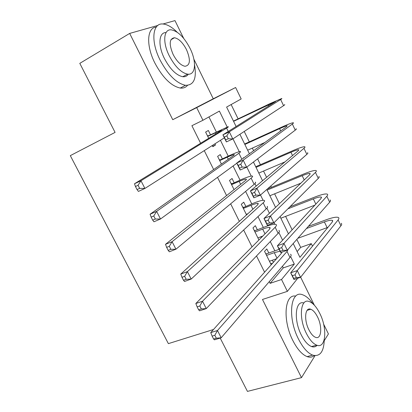 <?xml version="1.0" encoding="UTF-8"?>
<svg xmlns="http://www.w3.org/2000/svg" width="412" height="412" viewBox="0 0 412 412"><rect width="100%" height="100%" fill="white"/><g stroke="black" fill="none" stroke-linecap="round" stroke-linejoin="round"><path stroke-width="0.62" d="M297.134 251.578L300.698 247.391L311.281 243.626L312.512 246.16M324.27 340.657L328.421 333.916L323.595 324.059M314.371 305.225L300.657 277.219M157.832 25.451L129.672 33.418L172.741 119.696L213.262 98.777L193.877 59.189M183.685 38.378L174.976 20.6L162.946 24.004M213.262 98.777L235.623 87.493L241.175 98.952L226.61 107.074L236.127 126.572M300.698 247.391L296.82 239.429M292.139 229.814L285.604 216.393M279.424 203.703L274.613 193.82M271.436 187.3L270.797 185.987M266.585 177.34L263.526 171.057M260.42 164.682L257.588 158.857M253.617 150.71L252.345 148.099M249.312 141.872L244.239 131.454M238.11 118.862L231.142 104.55M220.193 338.077L247.447 391.4L301.491 377.634L315.02 355.664M213.514 329.497L168.374 343.634L70.308 155.633L115.082 132.401L79.799 63.355L129.672 33.418M268.82 252.994L266.822 248.941L264.55 251.346L271.189 264.777M257.351 229.752L255.337 225.668L252.973 227.918L258.927 239.959M245.779 206.309L243.744 202.184L241.293 204.28L246.546 214.91M234.109 182.655L232.054 178.494L229.51 180.435L234.047 189.618M222.326 158.785L220.255 154.588L217.618 156.369L221.429 164.089M227.203 127.035L219.395 111.096L202.936 120.273L191.899 125.696L200.613 143.258M204.264 150.622L213.658 169.548M217.526 177.351L226.574 195.587M230.653 203.811L239.367 221.368M243.657 230.009L252.036 246.901M256.527 255.955L264.581 272.193M269.273 281.643L270.118 283.343L283.25 267.903L282.447 266.265M274.845 250.826L270.277 241.55M263.345 227.465L258 216.599M251.747 203.894L245.603 191.41M240.042 180.116L233.084 165.979M228.233 156.122L220.451 140.307M216.315 131.912L208.941 116.926M210.444 134.709L208.354 130.47L205.619 132.087L208.693 138.308M212.257 145.529L212.829 146.682L215.507 144.967L214.94 143.819M261.239 237.631L260.832 236.802M273.408 262.29L272.378 260.199M297.716 278.28L287.391 291.366L262.47 299.462L301.491 377.634M287.391 291.366L281.535 279.506L294.317 264.087L290.645 256.588M270.118 283.343L281.535 279.506M202.936 120.273L196.694 107.625L235.623 87.493M172.741 119.696L196.694 107.625M293.205 243.528L299.931 257.315L311.281 243.626M239.897 134.297L249.404 153.784M253.432 162.029L262.552 180.724M266.822 189.474L275.571 207.396M280.083 216.64L288.457 233.805M282.596 240.155L278.842 232.492M274.819 224.267L274.042 222.686M269.433 213.277L266.935 208.173M263.077 200.289L260.497 195.025M256.135 186.116L254.915 183.628M251.227 176.094L246.809 167.076M239.269 151.678L232.976 138.834M283.25 267.903L294.317 264.087M212.643 146.301L215.507 144.967M270.73 263.84L272.615 263.175M207.725 136.351L221.98 129.878L220.935 130.805L134.487 183.767L140.976 180.755L226.6 128.117C228.269 127.087 228.773 126.633 228.109 126.757L207.617 136.135M207.427 135.749L208.276 135.739M138.061 185.297L135.46 186.497L137.036 189.577L139.642 188.382L138.061 185.297L140.976 180.755L144.906 188.449L224.365 137.814M139.642 188.382L144.906 188.449L138.406 191.415L137.036 189.577M135.46 186.497L134.487 183.767M226.852 135.883L224.282 137.088L225.678 139.931L228.253 138.736L226.852 135.883L229.314 131.84L232.795 138.952L226.384 141.924L222.907 134.853L229.314 131.84L280.649 99.524C281.823 98.777 282.158 98.453 281.654 98.54L270.396 103.433L233.45 121.092M233.573 121.344L275.607 101.589L222.907 134.853L224.282 137.088M228.253 138.736L232.795 138.952L283.585 105.673C284.749 104.906 285.073 104.55 284.553 104.612M226.384 141.924L225.678 139.931M177.175 32.229C172.103 27.141 167.375 24.401 162.998 24.004C152.394 22.691 150.504 41.324 160.134 60.147C168.101 74.974 176.547 83.363 185.477 85.305C193.82 85.356 196.848 78.579 194.562 64.967M156.261 27.058C146.919 27.671 145.92 45.547 154.891 63.087C162.843 77.837 171.304 86.16 180.281 88.044C183.319 88.379 185.73 87.483 187.501 85.356M188.294 74.206C187.033 76.138 185.194 76.977 182.773 76.725C176.3 75.345 170.192 69.293 164.45 58.576C157.739 45.423 158.759 32.188 166.067 32.584M190.04 48.353C184.277 37.374 178.03 31.209 171.31 29.855C163.631 28.809 162.364 42.282 169.286 55.862C175.038 66.636 181.131 72.728 187.578 74.15C195.741 75.478 196.812 61.733 190.04 48.353M173.128 54.472C176.836 61.44 180.78 65.374 184.962 66.28C190.267 65.467 190.782 59.92 186.497 49.631C182.784 42.585 178.782 38.62 174.482 37.739C169.311 38.599 168.858 44.177 173.128 54.472M313.084 303.953C309.608 299.03 306.106 295.971 302.578 294.771C290.491 289.677 287.252 317.394 298.494 339.086C302.918 347.723 307.635 353.063 312.646 355.118C320.026 356.957 323.904 351.74 324.285 339.462M310.215 309.407L310.02 309.067M295.723 296.13C284.589 293.622 282.349 320.294 292.922 340.678C297.335 349.268 302.063 354.583 307.105 356.617C309.896 357.606 312.296 357.256 314.299 355.577M317.132 345.302C315.638 346.919 313.774 347.337 311.539 346.554C307.903 345.086 304.483 341.218 301.29 334.966C293.421 319.779 295.347 300.003 303.86 302.99M319.8 313.45C316.54 306.976 313.022 303.011 309.252 301.563C300.502 297.814 298.365 317.904 306.42 333.488C309.623 339.771 313.032 343.654 316.648 345.143C325.923 349.118 327.597 328.508 319.8 313.45M308.892 329.785C310.962 333.859 313.172 336.367 315.52 337.32C321.432 339.859 322.565 326.639 317.513 316.874C315.417 312.723 313.161 310.179 310.751 309.242C305.055 306.801 303.732 319.8 308.892 329.785M219.704 160.598L227.264 157.188C230.931 155.545 233.218 154.691 234.129 154.629C234.624 154.634 234.315 155.025 233.218 155.808L150.086 214.214L156.627 211.397L238.914 153.243C240.515 152.1 240.953 151.523 240.232 151.513C238.847 151.616 235.381 152.909 229.85 155.391L219.514 160.206M219.297 159.774L220.152 159.768M153.769 215.986L151.147 217.114L152.703 220.152L155.329 219.035L153.769 215.986L156.627 211.397L160.51 218.999L236.849 163.234M243.538 158.064L243.245 157.667M155.329 219.035L160.51 218.999L153.959 221.774L152.703 220.152M151.147 217.114L150.086 214.214M231.58 184.622L239.176 181.378C242.864 179.817 245.192 179.076 246.17 179.153C246.706 179.246 246.443 179.72 245.382 180.574L165.511 244.316L172.098 241.684L251.109 178.138C252.649 176.887 253.025 176.187 252.242 176.048C250.759 175.939 247.231 177.062 241.664 179.421L231.307 184.066M231.065 183.577L231.92 183.587M169.296 246.325L166.654 247.375L168.194 250.383L170.841 249.342L169.296 246.325L172.098 241.684L175.939 249.203L254.137 184.329C255.661 183.046 256.027 182.32 255.224 182.145M170.841 249.342L175.939 249.203L169.337 251.789L168.194 250.383M166.654 247.375L165.511 244.316M246.273 214.353L247.88 213.715M243.348 208.431L250.98 205.351C254.688 203.873 257.062 203.24 258.103 203.451L257.438 205.114L180.76 274.078L187.393 271.632L263.191 202.802C264.669 201.442 264.983 200.629 264.138 200.356C262.562 200.036 258.973 200.999 253.38 203.234L242.992 207.71M242.725 207.174L243.585 207.195M184.648 276.318L181.986 277.297L183.505 280.268L186.173 279.3L184.648 276.318L187.393 271.632L191.194 279.063L266.193 208.935C267.656 207.545 267.96 206.7 267.1 206.397M186.173 279.3L191.194 279.063L184.545 281.468L183.505 280.268M181.986 277.297L180.76 274.078M257.907 237.899L262.794 236.066M255.007 232.033L262.681 229.108C266.409 227.712 268.82 227.187 269.922 227.532L269.381 229.433L195.834 303.505L202.519 301.239L275.164 227.244C276.581 225.776 276.838 224.844 275.932 224.442C274.258 223.922 270.612 224.72 264.988 226.837L255.141 230.596L254.575 231.147M254.281 230.565L255.141 230.596M199.825 305.972L197.142 306.878L198.646 309.814L201.334 308.923L199.825 305.972L202.519 301.239L206.273 308.588L278.141 233.316C279.542 231.822 279.784 230.859 278.862 230.432M201.334 308.923L206.273 308.588L199.578 310.813L198.646 309.814M197.142 306.878L195.834 303.505M240.773 164.259L238.188 165.397L239.573 168.214L242.158 167.081L240.773 164.259L243.193 160.17L246.639 167.21L240.186 170.022L236.745 163.023L243.193 160.17L292.35 124.038C293.478 123.203 293.761 122.776 293.21 122.755C291.768 122.853 287.947 124.306 281.751 127.107L244.63 143.999M244.852 144.458L279.599 128.657C283.708 126.803 286.232 125.84 287.185 125.778L286.582 126.654L236.745 163.023L238.188 165.397M247.658 150.2L264.973 142.428M242.158 167.081L246.639 167.21L295.26 130.135C296.372 129.275 296.65 128.822 296.079 128.776M240.186 170.022L239.573 168.214M254.549 192.337L251.948 193.413L253.318 196.2L255.919 195.128L254.549 192.337L256.923 188.207L260.332 195.17L253.844 197.822L250.439 190.9L256.923 188.207L303.948 148.33C305.024 147.408 305.261 146.883 304.659 146.754C303.119 146.631 299.23 147.908 293.009 150.576L255.718 166.721M256.037 167.37L290.939 152.28C295.069 150.514 297.639 149.669 298.654 149.752L298.154 150.828L250.439 190.9L251.948 193.413M258.818 173.066L284.965 161.906M255.919 195.128L260.332 195.17L306.832 154.371C307.898 153.429 308.119 152.878 307.507 152.723M253.844 197.822L253.318 196.2M268.181 220.121L265.565 221.136L266.919 223.891L269.536 222.887L268.181 220.121L270.509 215.95L273.887 222.84L267.357 225.338L263.994 218.484L270.509 215.95L315.443 172.407C316.473 171.397 316.658 170.774 316.009 170.542C314.366 170.202 310.421 171.299 304.164 173.838L267.419 188.953M267.125 190.087L302.181 175.692C306.332 174.013 308.949 173.292 310.025 173.519L309.623 174.786L263.994 218.484L265.565 221.136M269.881 195.736L300.848 183.191M269.536 222.887L273.887 222.84L318.296 178.396C319.315 177.361 319.491 176.717 318.831 176.46M267.357 225.338L266.919 223.891M281.674 247.622L279.042 248.57L280.381 251.294L283.013 250.352L281.674 247.622L283.956 243.404L287.298 250.228L280.737 252.571L277.405 245.789L283.956 243.404L326.829 196.272C327.813 195.175 327.957 194.459 327.257 194.124C325.521 193.568 321.509 194.495 315.226 196.905L289.945 206.767M287.916 208.796L313.331 198.908C317.498 197.312 320.155 196.704 321.298 197.07L320.989 198.532L277.405 245.789L279.042 248.57M280.85 218.216L314.892 205.145M283.013 250.352L287.298 250.228L329.662 202.199C330.635 201.082 330.764 200.345 330.053 199.985M280.737 252.571L280.381 251.294M269.443 261.239L276.601 258.71M266.569 255.419L274.279 252.654L280.067 251.207M265.74 253.746L266.6 253.792L266.054 254.379M279.151 249.337L266.6 253.792M282.04 252.103L281.221 253.524L210.743 332.608L217.474 330.512L287.03 251.454L288.22 249.183M214.832 335.291L212.129 336.125L213.617 339.035L216.321 338.206L214.832 335.291L217.474 330.512L221.187 337.778L289.976 257.474C291.315 255.878 291.5 254.801 290.522 254.25M216.321 338.206L221.187 337.778L214.446 339.828L213.617 339.035M212.129 336.125L210.743 332.608M295.023 274.835L292.376 275.721L293.704 278.419L296.352 277.539L295.023 274.835L297.268 270.581L300.569 277.327L293.977 279.521L290.676 272.811L297.268 270.581L338.118 219.92C339.055 218.736 339.153 217.933 338.406 217.495C336.578 216.727 332.505 217.485 326.196 219.771L308.346 226.368M306.435 228.531L324.378 221.919C328.565 220.41 331.263 219.91 332.469 220.42L332.252 222.068L290.676 272.811L292.376 275.721M297.83 238.285L327.916 227.362M296.352 277.539L300.569 277.327L340.925 225.797C341.852 224.597 341.934 223.768 341.182 223.304M293.977 279.521L293.704 278.419M215.239 132.777L215.816 133.946M226.6 128.117L228.258 131.5M268.155 104.823L268.773 106.111M280.649 99.524L283.585 105.673M227.264 157.188L228.289 159.269M238.914 153.243L241.87 159.284M239.176 181.378L240.644 184.36M251.109 178.138L254.137 184.329M250.98 205.351L252.88 209.214M263.191 202.802L266.193 208.935M262.681 229.108L265.009 233.836M275.164 227.244L278.141 233.316M279.599 128.657L280.701 130.949M292.35 124.038L295.26 130.135M290.939 152.28L292.52 155.561M303.948 148.33L306.832 154.371M302.181 175.692L304.226 179.951M315.443 172.407L318.296 178.396M313.331 198.908L315.834 204.12M326.829 196.272L329.662 202.199M274.279 252.654L277.024 258.231M287.03 251.454L289.976 257.474M324.378 221.919L327.128 227.64M338.118 219.92L340.925 225.797M170.903 39.789L174.482 37.739M182.773 76.725L187.578 74.15M185.477 85.305L180.281 88.044M307.079 310.365L310.751 309.242M311.539 346.554L316.648 345.143M312.646 355.118L307.105 356.617M234.129 154.629L234.273 154.922M246.17 179.153L246.376 179.575M258.103 203.451L258.37 204.002M269.922 227.532L270.251 228.202M298.654 149.752L298.829 150.112M310.025 173.519L310.246 173.982M321.298 197.07L321.566 197.642M332.469 220.42L332.788 221.09"/></g></svg>
